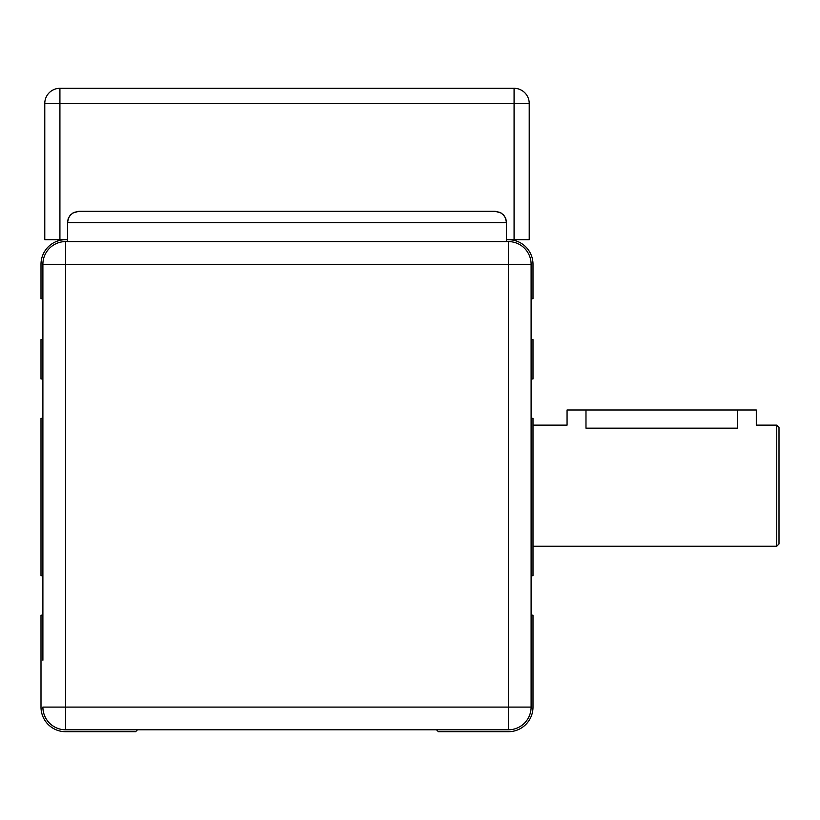 <?xml version="1.0" encoding="UTF-8"?>
<svg xmlns="http://www.w3.org/2000/svg" width="820" height="820" viewBox="0 0 820 820"><rect width="100%" height="100%" fill="white"/><g stroke="black" fill="none" stroke-linecap="round" stroke-linejoin="round"><path stroke-width="1.23" d="M514.078 88.304L514.078 103.443L529.218 103.443A15.139 15.139 0 0 0 514.078 88.304L59.921 88.304A15.139 15.139 0 0 0 44.782 103.443L44.782 239.696L59.921 239.696L59.921 88.304A15.139 15.139 0 0 0 44.782 103.443L44.782 239.696M42.896 298.736L41 298.736L41 264.296A24.6 24.6 0 0 1 65.6 239.696L59.921 239.696M42.896 707.096A22.704 22.704 0 0 0 65.6 729.8A22.704 22.704 0 0 1 42.896 707.096L65.6 707.096L65.6 729.8L508.4 729.8L508.4 707.096L531.104 707.096L531.104 264.296L508.4 264.296L508.4 241.582L65.6 241.582L65.6 264.296L42.896 264.296L42.896 660.223M42.896 538.678L42.896 432.704L42.896 538.678M44.782 103.443L514.078 103.443L514.078 239.696L529.218 239.696L529.218 103.443M514.078 239.696L508.4 239.696A24.6 24.6 0 0 1 533 264.296L533 298.736L531.104 298.736M65.6 239.696L67.496 239.696M506.504 239.696L508.4 239.696M776.724 425.139L776.724 546.243L779 543.978L779 427.404L776.724 425.139L756.296 425.139L756.296 410L737.364 410L737.364 428.173C761.78 424.862 761.78 424.862 737.364 428.173L585.982 428.173C561.577 424.862 561.577 424.862 585.982 428.173L585.982 410L567.061 410L567.061 425.139L533 425.139M737.364 410L585.982 410M495.157 211.304L78.843 211.304L73.923 212.431L70.817 214.635L68.613 217.73L67.496 222.661L506.504 222.661L505.386 217.73L503.183 214.635L500.077 212.431L495.157 211.304L501.194 213.046L504.033 215.578L505.868 218.909L506.504 222.661L506.504 241.582M78.843 211.304L72.806 213.046L69.966 215.578L68.132 218.909L67.496 222.661L67.496 241.582M531.104 264.296A22.704 22.704 0 0 0 508.4 241.582M508.4 729.8A22.704 22.704 0 0 0 531.104 707.096M65.6 241.582A22.704 22.704 0 0 0 42.896 264.296A22.704 22.704 0 0 1 65.6 241.582M42.896 418.323L41 418.323L41 575.763L42.896 575.763M42.896 339.603L41 339.603L41 378.963L42.896 378.963M531.104 378.963L533 378.963L533 339.603L531.104 339.603M42.896 615.123L41 615.123L41 707.096A24.6 24.6 0 0 0 65.6 731.696L135.618 731.696L137.504 729.8M531.104 615.123L533 615.123L533 707.096A24.6 24.6 0 0 1 508.4 731.696L438.382 731.696L436.496 729.8M531.104 575.763L533 575.763L533 418.323L531.104 418.323M65.6 729.8A22.704 22.704 0 0 1 45.284 717.244M65.6 264.296L508.4 264.296L508.4 707.096L65.6 707.096L65.6 264.296M533 546.243L776.724 546.243"/></g></svg>
